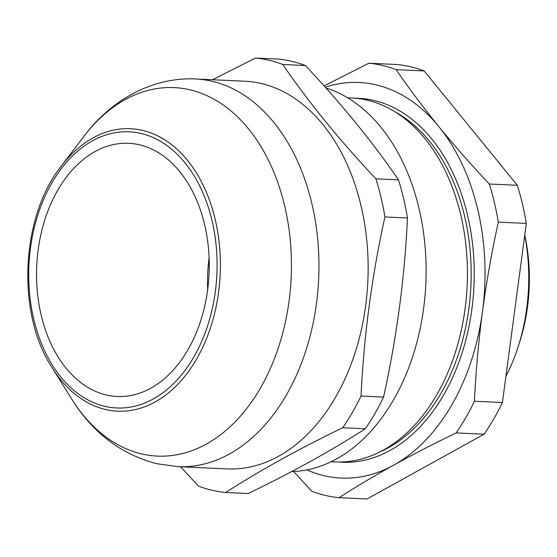 <?xml version="1.0" encoding="UTF-8"?>
<svg xmlns="http://www.w3.org/2000/svg" width="557" height="557" viewBox="0 0 557 557"><rect width="100%" height="100%" fill="white"/><g stroke="black" fill="none" stroke-linecap="round" stroke-linejoin="round"><path stroke-width="0.84" d="M139.584 144.827A126.724 86.258 -87.4 0 0 128.681 143.302A126.724 86.258 -87.4 0 0 37.263 257.905A126.724 86.258 -87.4 0 0 106.206 394.955A126.724 86.258 -87.4 0 0 117.109 396.48A126.724 86.258 -87.4 0 0 208.527 281.884A126.724 86.258 -87.4 0 0 139.584 144.827M209.112 257.877A126.724 86.258 -87.4 0 0 207.657 289.724M325.963 87.999A194.045 132.086 92.6 0 1 424.984 296.136A194.045 132.086 92.6 0 1 291.61 471.605M212.509 79.742L255.468 58.046L278.027 59.077A217.801 148.259 92.6 0 1 291.812 61.347A217.801 148.259 92.6 0 1 305.34 65.517C341.525 103.867 372.577 141.979 398.485 179.855A217.801 148.259 92.6 0 1 407.48 217.989C404.688 277.651 396.723 337.347 383.585 397.085A217.801 148.259 92.6 0 1 365.274 428.772C331.401 450.592 292.383 472.176 248.234 493.523L225.676 492.492A217.801 148.259 92.6 0 1 211.89 490.223A217.801 148.259 92.6 0 1 198.362 486.052L180.614 466.773M177.857 466.648A194.045 132.086 92.6 0 0 317.838 291.165A194.045 132.086 92.6 0 0 212.266 81.308A194.045 132.086 92.6 0 0 195.577 78.969L244.767 81.218A194.045 132.086 92.6 0 1 261.463 83.557A194.045 132.086 92.6 0 1 367.028 293.414A194.045 132.086 92.6 0 1 227.054 468.897L177.857 466.648L156.51 463.661C120.904 454.254 92.636 432.705 71.7 399.021A184.437 125.548 -87.4 0 0 141.464 453.871A184.437 125.548 -87.4 0 0 289.083 300.947A184.437 125.548 -87.4 0 0 190.041 89.83A184.437 125.548 -87.4 0 0 83.689 136.632L61.145 166.299A141.374 96.236 92.6 0 1 142.662 130.422A141.374 96.236 92.6 0 1 218.581 292.244A141.374 96.236 92.6 0 1 105.433 409.472A141.374 96.236 92.6 0 1 51.954 367.425L71.7 399.021M225.676 492.492C259.548 470.672 298.559 449.088 342.715 427.741L365.274 428.772M383.585 397.085L361.027 396.055A217.801 148.259 92.6 0 1 342.715 427.741M361.027 396.055C363.888 335.85 371.853 276.147 384.922 216.958L407.48 217.989M398.485 179.855L375.926 178.825A217.801 148.259 92.6 0 1 384.922 216.958M375.926 178.825C339.735 140.475 308.689 102.363 282.782 64.487L305.34 65.517M255.468 58.046A217.801 148.259 92.6 0 1 269.254 60.316A217.801 148.259 92.6 0 1 282.782 64.487M331.018 461.753L334.973 461.934A182.16 124.002 -87.4 0 0 466.376 297.194A182.16 124.002 -87.4 0 0 367.279 100.183A182.16 124.002 -87.4 0 0 351.606 97.99L347.645 97.809M338.377 462.025A182.16 124.002 -87.4 0 0 472.949 299.993A182.16 124.002 -87.4 0 0 374.074 100.497A182.16 124.002 -87.4 0 0 354.997 98.213M505.909 376.344A158.404 107.828 -87.4 0 0 518.219 346.538L519.702 341.914A145.732 99.202 -87.4 0 0 524.764 235.04M518.219 346.538A158.404 107.828 -87.4 0 0 524.736 235.27M325.246 87.198A198 134.787 92.6 0 1 376.163 84.866A198 134.787 92.6 0 1 438.867 126.662C454.442 145.718 471.264 164.837 489.325 184.012L517.321 185.286L424.176 70.948A217.801 148.259 -87.4 0 0 396.863 64.508L368.866 63.226A217.801 148.259 -87.4 0 1 382.652 65.503A217.801 148.259 -87.4 0 1 396.18 69.667L424.176 70.948M324.077 85.896L368.866 63.226M293.623 471.528L311.76 491.232A217.801 148.259 -87.4 0 0 325.288 495.403A217.801 148.259 -87.4 0 0 339.074 497.68C356.041 486.769 374.255 475.915 393.708 465.123A198 134.787 92.6 0 1 306.858 469.892M484.11 434.202A217.801 148.259 -87.4 0 0 502.421 402.516L526.316 223.42L498.32 222.139C491.817 251.792 486.539 281.584 482.494 311.509A198 134.787 -87.4 0 1 393.708 465.123C413.266 454.331 434.07 443.595 456.113 432.921L484.11 434.202L367.063 498.954L339.074 497.68M396.18 69.667C409.165 88.612 423.397 107.605 438.867 126.662A198 134.787 92.6 0 1 482.494 311.509C478.56 341.33 475.873 371.241 474.425 401.235L502.421 402.516M456.113 432.921A217.801 148.259 -87.4 0 0 474.425 401.235M498.32 222.139A217.801 148.259 -87.4 0 0 489.325 184.012M526.316 223.42A217.801 148.259 -87.4 0 0 517.321 185.286M104.695 406.297A138.213 94.084 -87.4 0 0 215.315 291.694A138.213 94.084 -87.4 0 0 141.095 133.485A138.213 94.084 -87.4 0 0 30.475 248.088A138.213 94.084 -87.4 0 0 104.695 406.297M379.498 452.089A179.389 122.115 -87.4 0 0 470.902 285.797A179.389 122.115 -87.4 0 0 395.045 111.86M195.577 78.969C150.94 76.901 109.98 101.263 83.689 136.632M51.954 367.425C16.355 313.312 20.762 216.938 61.145 166.299"/></g></svg>
